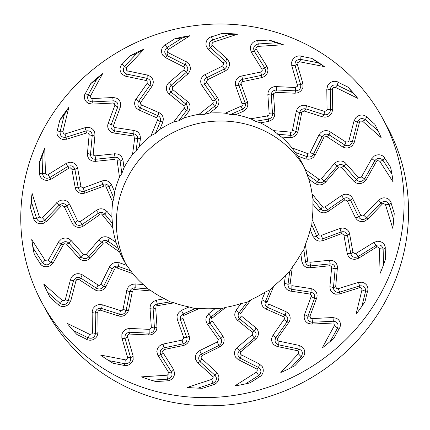 <?xml version="1.0" encoding="UTF-8"?>
<svg xmlns="http://www.w3.org/2000/svg" width="430" height="430" viewBox="0 0 430 430"><rect width="100%" height="100%" fill="white"/><g stroke="black" fill="none" stroke-linecap="round" stroke-linejoin="round"><path stroke-width="0.64" d="M115.74 267.503L132.827 273.69A101.582 96.879 -28.6 0 0 143.346 284.612L148.038 288.928L135.187 287.81L135.122 284.128C132.22 284.02 129.865 285.106 128.07 287.38L126.743 290.358M143.346 284.612L135.203 283.902M133.106 289.395L151.43 290.992L148.038 288.928M134.456 289.621L135.187 287.804C132.547 287.756 130.79 289.008 129.908 291.567M132.392 291.33L129.876 291.707L126.7 290.583M92.407 333.288L92.138 312.588M98.045 332.691L95.449 333.487L92.267 332.734M86.65 339.431L88.381 337.921C92.455 338.899 94.799 337.416 95.449 333.487L95.186 313.18M95.191 313.147L92.009 312.562M97.782 312.142L98.217 310.863L100.292 310.17L101.625 308.487C98.067 307.88 95.922 309.39 95.191 313.024M92.004 312.368L93.122 308.38L94.81 306.499C97.035 304.682 99.513 304.155 102.249 304.924L101.625 308.487L119.755 314.239L118.374 315.899M151.43 290.992A101.582 96.879 -28.6 0 0 164.599 298.775L156.461 300.151M132.397 291.244L128.629 310.014L127.731 312.363M127.828 312.25L126.732 313.707C124.367 316.039 121.604 316.776 118.449 315.926L100.33 310.159M98.072 332.546L97.809 312.196M98.035 332.406L97.142 336.029M97.175 336.045L95.911 337.706C93.165 340.297 90.09 340.882 86.683 339.453M89.547 334.282L67.139 323.328A183.992 175.478 -28.6 0 0 76.954 334.54L86.774 339.345M88.354 337.91L89.456 334.535L91.929 333.82M120.465 310.567L102.319 304.811M120.47 310.702C121.711 310.922 122.539 310.422 122.958 309.202L126.097 310.508L129.865 291.739M122.969 309.67L126.796 290.615M114.573 269.126L105.984 286.498L104.501 288.568M104.624 288.482L103.189 289.632C100.303 291.309 97.465 291.336 94.67 289.707M78.894 279.5L94.675 289.68M96.605 288.299L80.808 278.108L78.851 279.505L76.696 279.656L75.954 280.785M70.799 300.785L75.954 280.849M70.794 300.64L68.983 303.951M69.015 303.972L67.359 305.273C64.038 307.117 60.942 306.912 58.066 304.655M62.189 300.328L43.688 283.972A183.992 175.478 -28.6 0 0 50.084 297.399L58.195 304.569M60.307 303.478L62.049 300.543L64.586 300.479M65.188 300.081L70.434 279.801M70.348 279.554L72.487 275.942L74.605 274.528C77.217 273.313 79.727 273.426 82.146 274.867L80.808 278.108C77.567 276.614 75.116 277.549 73.455 280.908M98.045 284.977L82.232 274.775M98.024 285.106C99.142 285.638 100.061 285.359 100.776 284.278L103.657 286.256C101.958 288.955 99.626 289.648 96.653 288.331M100.668 284.735L109.387 267.105M109.397 266.837L111.467 264.262C113.794 262.493 116.331 262.031 119.078 262.864L118.374 266.39C115.869 265.675 113.853 266.455 112.332 268.728M104.968 241.746L119.647 252.098A101.582 96.879 -28.6 0 0 123.259 259.478A101.582 96.879 -28.6 0 0 126.796 265.418L119.207 262.671M103.42 243.036L90.596 257.828L88.628 259.473M88.773 259.419L87.086 260.177C83.877 261.091 81.157 260.403 78.916 258.107M66.559 244.159L78.932 258.081M78.867 258.048L81.383 257.135L68.983 243.192L66.51 244.154L64.425 243.751L63.425 244.665M53.18 262.886L63.403 244.729M53.212 262.746L50.6 265.52M50.622 265.552L48.692 266.406C45.021 267.369 42.113 266.385 39.963 263.461M45.064 260.268L31.734 239.634A183.992 175.478 -28.6 0 0 34.282 254.356L40.124 263.402M44.908 260.456L47.316 261.021M47.999 260.784L58.399 242.316M58.378 242.058L61.383 239.064L63.791 238.22C66.618 237.688 68.993 238.43 70.918 240.445L68.983 243.192C66.29 240.918 63.699 241.208 61.216 244.068M83.42 254.334L71.02 240.386M83.372 254.452L85.844 254.673M85.984 254.764L99.002 239.752M99.072 239.499L101.743 237.505C104.442 236.366 106.995 236.548 109.403 238.059L107.994 241.241C105.796 239.908 103.662 240.16 101.609 241.993M101.512 213.882L112.794 227.696A101.582 96.879 -28.6 0 0 116.089 242.504L109.564 237.903M99.69 214.747L83.506 225.954L81.189 227.061M81.345 227.045L79.528 227.362C76.212 227.448 73.788 226.089 72.256 223.283M64.161 206.545L72.288 223.256M75.105 222.853L66.967 206.12L64.113 206.529L62.242 205.604L61.049 206.239M46.413 221.445L61.012 206.298M46.478 221.316L43.242 223.363M43.258 223.401L41.183 223.745C37.415 223.767 34.889 222.073 33.61 218.676M39.35 216.844L32.094 193.328A183.992 175.478 -28.6 0 0 30.616 208.346L33.798 218.655M39.168 216.978L41.301 218.144M42.016 218.085L56.862 202.68M56.9 202.423L60.576 200.262L63.108 200.041C65.957 200.235 68.031 201.557 69.337 204.008L66.967 206.12C64.995 203.218 62.441 202.852 59.313 205.019M77.588 220.73L69.445 203.976M77.513 220.826L79.803 221.67M79.915 221.799L96.341 210.431M96.47 210.2L99.561 208.926C102.447 208.491 104.845 209.313 106.747 211.393L104.769 214.065C103.017 212.205 100.916 211.915 98.459 213.189M105.619 185.808L112.73 202.138A101.582 96.879 -28.6 0 0 111.94 217.424L106.925 211.286M103.651 186.195L85.204 193.043L82.694 193.543M82.85 193.564L81.028 193.419C77.83 192.667 75.868 190.726 75.148 187.604M71.869 169.216L75.196 187.582M78.222 187.808L74.895 169.42L71.815 169.189L70.289 167.807L68.993 168.125M50.96 179.278L68.934 168.173M51.052 179.17L47.413 180.353M47.424 180.39L45.343 180.208C41.731 179.272 39.764 176.988 39.442 173.349M45.429 173L44.747 148.216A183.992 175.478 -28.6 0 0 39.34 162.502L39.641 173.365M45.231 173.08L46.945 174.768M47.649 174.886L65.93 163.599M66.021 163.362L70.117 162.174L72.6 162.599C75.277 163.502 76.911 165.319 77.513 168.039L74.895 169.42C73.777 166.093 71.439 165.088 67.87 166.41M80.942 186.448L77.615 168.039M80.856 186.523L82.802 187.931M82.877 188.082L101.598 181.132M101.77 180.944L105.07 180.476C107.951 180.777 110.026 182.186 111.295 184.696L108.903 186.717C107.726 184.465 105.791 183.648 103.109 184.271M117.008 159.433L119.459 177.176A101.582 96.879 -28.6 0 0 114.643 191.898L111.483 184.642M115.02 159.315L95.573 161.347L93.041 161.202M93.186 161.261L91.482 160.659C88.618 159.116 87.258 156.735 87.392 153.499M89.155 134.719L87.451 153.494M87.403 153.424L90.51 154.397L92.219 135.595L89.107 134.687L88.021 132.945L86.715 132.924M66.51 139.255L86.64 132.961M66.623 139.175L62.834 139.417M62.834 139.454L60.888 138.75C57.679 136.933 56.4 134.203 57.061 130.569M62.893 131.736L68.821 107.371A183.992 175.478 -28.6 0 0 59.861 119.948L57.26 130.634M62.694 131.757L63.866 133.843M64.505 134.138L84.979 127.731M85.118 127.533L89.359 127.404L91.622 128.441C93.944 129.994 95.03 132.177 94.88 134.988L92.219 135.595C92.041 132.058 90.069 130.489 86.306 130.881M93.262 153.827L94.971 135.015M93.165 153.875C93.197 155.106 93.842 155.73 95.094 155.757L95.605 159.256L115.052 157.224M94.665 155.913L114.401 153.854M114.611 153.72L117.895 154.09C120.572 155.112 122.184 157.009 122.738 159.777L120.12 161.067C119.594 158.568 117.965 157.283 115.235 157.213M134.896 136.563L132.521 154.504A101.582 96.879 -28.6 0 0 124.007 167.662L122.915 159.777M133.026 135.944L113.902 133.02L111.526 132.236M111.649 132.332L110.177 131.311C107.844 129.091 107.172 126.42 108.161 123.302M114.842 105.409L108.22 123.302M108.188 123.227L111.133 124.872L117.766 106.941L114.794 105.366L114.235 103.388L112.999 103.028M92.009 104.114L112.913 103.049L113.085 100.862M92.127 104.065L88.446 103.345M88.44 103.383L86.763 102.206C84.167 99.62 83.667 96.637 85.264 93.256M90.542 95.863L102.684 73.568A183.992 175.478 -28.6 0 0 90.778 83.587L85.457 93.364M90.364 95.831L90.913 98.164M91.45 98.615L112.708 97.529M112.891 97.373L116.981 98.314L118.879 99.894C120.685 102.001 121.147 104.404 120.26 107.108L117.766 106.941C118.529 103.453 117.067 101.421 113.364 100.851M113.703 125.092L120.335 107.161M113.601 125.114C113.305 126.323 113.746 127.103 114.928 127.447L114.713 130.897L133.838 133.827M114.482 127.49L133.886 130.457M134.117 130.381L137.159 131.575C139.454 133.241 140.497 135.498 140.293 138.342L137.659 138.858C137.82 136.283 136.606 134.617 134.015 133.864M158.063 118.755L151.032 135.665A101.582 96.879 -28.6 0 0 139.395 146.361L140.454 138.39M156.445 117.68L138.949 109.994L136.885 108.629M136.982 108.752L135.837 107.387C134.192 104.63 134.257 101.856 136.025 99.061M147.173 83.28L136.095 99.077M136.073 98.997L138.691 101.249L149.791 85.425L147.135 83.227L147.141 81.152L146.066 80.485M125.71 76.244L145.974 80.485M125.834 76.234L122.507 74.594M122.491 74.626L121.201 73.057C119.4 69.886 119.712 66.849 122.131 63.952M126.495 67.822L144.028 49.122A183.992 175.478 -28.6 0 0 129.989 55.9L122.303 64.097M124.555 66.44L126.366 67.72L126.243 70.165M126.635 70.74L147.237 75.046M147.447 74.938L151.113 76.889L152.505 78.91C153.682 81.42 153.488 83.882 151.924 86.296L149.791 85.425C151.451 82.205 150.591 79.856 147.205 78.362M140.868 102.2L151.973 86.365M140.777 102.195C140.164 103.302 140.374 104.173 141.4 104.812L140.508 108.037L158.003 115.729M140.97 104.737L158.724 112.536M158.96 112.526L161.556 114.455C163.314 116.659 163.717 119.126 162.766 121.846L160.32 121.604C161.159 119.131 160.438 117.196 158.165 115.804M184.943 107.215L173.725 121.953A101.582 96.879 -28.6 0 0 159.767 129.457L162.889 121.943M183.68 105.758L169.001 93.837L167.388 91.982M167.453 92.127L166.716 90.51C165.873 87.403 166.663 84.715 169.097 82.431M183.954 69.837L169.167 82.463M169.162 82.383L171.301 85.151L186.115 72.503L183.922 69.778L184.492 67.746L183.653 66.822M165.324 57.55L183.562 66.8M165.442 57.566L162.696 55.131M162.674 55.158L161.852 53.298C160.971 49.751 162.067 46.865 165.152 44.65M168.307 49.525L190.028 35.695A183.992 175.478 -28.6 0 0 174.811 38.764L165.287 44.828M168.211 49.396L167.442 51.745M167.662 52.406L186.212 61.812M186.426 61.764L189.42 64.591L190.221 66.913C190.683 69.66 189.845 72.009 187.716 73.971L186.115 72.503C188.555 69.778 188.356 67.268 185.518 64.957M172.914 86.709L187.733 74.057M172.838 86.677L172.414 89.075M172.328 89.22L187.222 101.313M187.442 101.367L189.42 103.899C190.517 106.495 190.253 109 188.625 111.418L186.561 110.478C188.018 108.279 187.846 106.21 186.04 104.275M213.689 102.738L199.058 114.294A101.582 96.879 -28.6 0 0 183.723 118.094L188.705 111.547M212.871 100.996L202.014 85.651L200.966 83.436M200.987 83.592L200.713 81.829C200.724 78.588 202.191 76.158 205.121 74.551M222.67 66L205.185 74.594M205.196 74.519L206.739 77.663L224.256 69.058L222.649 65.935L223.75 64.097L223.202 62.973M208.147 49.294L223.116 62.93M208.249 49.342L206.276 46.273M206.25 46.295L205.954 44.274C206.045 40.587 207.857 38.05 211.388 36.668M213.129 42.215L237.559 34.201A183.992 175.478 -28.6 0 0 222.202 33.357L211.49 36.872M212.651 39.931L213.103 42.054L211.705 44.166M211.743 44.865L226.965 58.733M227.174 58.743L229.292 62.259L229.448 64.726C229.168 67.521 227.744 69.601 225.191 70.977L224.256 69.058C227.314 67.016 227.792 64.511 225.696 61.544M207.658 79.679L225.175 71.068M207.593 79.625L206.54 81.867M206.422 81.985L217.44 97.551M217.628 97.664L218.849 100.631C219.214 103.442 218.3 105.818 216.107 107.763L214.591 106.248C216.57 104.463 216.951 102.399 215.742 100.056M242.353 105.624L225.298 113.208A101.582 96.879 -28.6 0 0 209.63 113.047L216.134 107.914M242.031 103.716L235.737 85.995L235.323 83.57M235.307 83.726L235.506 81.936C236.371 78.776 238.413 76.782 241.638 75.949M260.693 72.03L241.698 76.002M241.719 75.933L242.595 79.308L261.623 75.325L260.677 71.966L262.23 70.439L262.021 69.203M251.26 52.051L261.94 69.139M251.346 52.127L250.271 48.628M250.244 48.644L250.491 46.596C251.555 43.027 253.953 41.006 257.699 40.549M257.898 46.397L283.375 44.741A183.992 175.478 -28.6 0 0 268.922 40.038L257.753 40.764M258.274 43.957L257.93 46.23L256.022 47.945M255.871 48.638L266.734 66.016M266.923 66.086L268.019 70.047L267.514 72.493C266.509 75.148 264.606 76.819 261.795 77.518L261.623 75.325C265.084 74.105 266.208 71.778 264.993 68.349M242.719 81.587L261.752 77.604M242.687 81.517L241.063 83.442M240.918 83.528L247.309 101.507M247.46 101.663L247.841 104.872C247.449 107.704 245.949 109.79 243.337 111.133L242.504 109.188C244.869 107.946 245.783 106.033 245.25 103.442M268.976 115.681L250.663 118.777A101.582 96.879 -28.6 0 0 235.737 114.665L243.315 111.295M269.175 113.735L267.868 94.847L268.116 92.375M268.062 92.52L268.728 90.827C270.384 87.962 272.867 86.532 276.167 86.532M295.421 87.516L276.216 86.602M276.243 86.537L276.425 89.961L295.663 90.875L295.421 87.451L297.323 86.349L297.458 85.086M291.728 65.623L297.393 85.006M291.782 65.72L291.69 62.038M291.664 62.044L292.438 60.109C294.394 56.894 297.221 55.534 300.919 56.029M299.57 61.786L324.354 66.602A183.992 175.478 -28.6 0 0 311.798 58.362L300.93 56.249M299.64 61.619L297.361 62.823M297.039 63.457L302.801 83.167M302.951 83.286L302.951 87.43L301.828 89.687C300.167 92.02 297.904 93.17 295.039 93.143L295.663 90.875C299.296 90.558 300.989 88.575 300.737 84.92M275.721 92.305L294.969 93.224M275.716 92.224L273.636 93.697M273.48 93.745L274.808 112.913M274.899 113.106L274.421 116.331C273.297 118.992 271.314 120.653 268.465 121.303L268.395 119.11C270.981 118.497 272.367 116.858 272.545 114.192M291.744 132.214L273.421 130.618A101.582 96.879 -28.6 0 0 260.247 122.835L268.39 121.459M292.454 130.371L296.222 111.601L297.119 109.247M297.028 109.376L298.108 107.892C300.452 105.517 303.193 104.748 306.348 105.587M324.494 111.402L306.386 105.656M306.418 105.608L305.918 108.903L324.059 114.654L324.5 111.343L326.628 110.741L327.101 109.537M326.795 89.096L327.058 109.446M326.816 89.204L327.708 85.581M327.681 85.581L328.928 83.893C331.648 81.248 334.707 80.636 338.104 82.055M335.303 87.328L357.706 98.287A183.992 175.478 -28.6 0 0 347.897 87.07L338.071 82.264M335.432 87.177L332.917 87.779M332.438 88.322L332.707 109.016M332.809 109.177L331.718 113.214L330.052 115.132C327.848 116.992 325.386 117.54 322.656 116.788L324.059 114.654C327.617 115.261 329.762 113.751 330.493 110.118M304.408 111.096L322.559 116.852M304.435 111.01L302.032 111.934M301.876 111.94L298.054 130.989M298.081 131.204L296.77 134.23C295.002 136.541 292.669 137.654 289.777 137.573L290.503 135.332C293.136 135.385 294.894 134.133 295.775 131.575M309.106 154.107L292.024 147.92A101.582 96.879 -28.6 0 0 281.505 136.998L289.648 137.713M310.277 152.483L318.866 135.111L320.345 133.042M320.232 133.144L321.656 131.967C324.516 130.247 327.337 130.188 330.122 131.806M345.93 142.061L330.149 131.881M329.079 134.848L344.876 145.034L345.94 142.007L348.144 141.948L348.934 140.889M354.067 120.857L348.907 140.793M354.051 120.975L355.868 117.664M355.841 117.653L357.486 116.32C360.775 114.428 363.855 114.606 366.725 116.847M362.662 121.287L381.163 137.638A183.992 175.478 -28.6 0 0 374.767 124.211L366.656 117.041M362.839 121.163L360.259 121.126M359.663 121.534L354.417 141.803M354.46 141.986L352.353 145.652L350.256 147.103C347.666 148.355 345.166 148.275 342.758 146.845L344.876 145.034C348.117 146.528 350.568 145.593 352.229 142.233M326.832 136.686L342.645 146.888M326.881 136.606L324.327 136.912M324.177 136.874L315.464 154.504M315.426 154.725L313.379 157.342C311.073 159.154 308.557 159.648 305.816 158.837L307.31 156.751C309.815 157.466 311.831 156.687 313.352 154.413M319.882 179.864L305.198 169.511A101.582 96.879 -28.6 0 0 301.586 162.131A101.582 96.879 -28.6 0 0 298.049 156.192L305.644 158.944M321.43 178.574L334.255 163.782L336.222 162.137M336.083 162.207L337.754 161.422C340.936 160.46 343.645 161.121 345.876 163.4M358.26 177.402L345.887 163.481M364.468 179.073C361.985 181.933 359.394 182.223 356.701 179.95L358.281 177.359L360.421 177.853L361.463 177.01M371.687 158.756L361.458 176.913M371.638 158.863L374.25 156.09M374.234 156.074L376.148 155.192C379.792 154.176 382.684 155.128 384.829 158.047M379.781 161.341L393.111 181.976A183.992 175.478 -28.6 0 0 390.569 167.259L384.721 158.208M379.996 161.261L377.529 160.583M376.847 160.825L366.451 179.294M366.435 179.487L363.457 182.53L361.066 183.411C358.265 183.981 355.906 183.266 353.987 181.267L356.701 179.95M341.458 167.329L353.858 181.277M341.533 167.259L338.99 166.921M338.867 166.845L325.849 181.858M325.752 182.062L323.102 184.099C320.425 185.282 317.894 185.131 315.496 183.642L317.689 181.906C319.888 183.234 322.022 182.986 324.075 181.148M323.333 207.733L312.056 193.914A101.582 96.879 -28.6 0 0 308.762 179.111L315.287 183.712M325.155 206.862L341.339 195.661L343.656 194.548M343.511 194.58L345.312 194.236C348.601 194.107 351.009 195.435 352.535 198.23M360.657 215.016L352.53 198.305M350.579 200.289L358.717 217.021L360.684 214.984L362.603 216L363.834 215.441M378.454 200.197L363.855 215.344M378.373 200.294L381.609 198.246M381.598 198.225L383.657 197.848C387.398 197.784 389.908 199.445 391.182 202.831M385.495 204.771L392.751 228.282A183.992 175.478 -28.6 0 0 394.235 213.269L391.053 202.96M385.742 204.739L383.544 203.46M382.829 203.524L367.989 218.929M367.908 219.117L364.264 221.332L361.754 221.59C358.926 221.439 356.862 220.138 355.567 217.704L358.717 217.021C360.689 219.924 363.242 220.289 366.371 218.128M347.289 200.939L355.433 217.688M347.392 200.885L345.032 199.918M344.935 199.81L328.504 211.184M328.348 211.361L325.284 212.678C322.419 213.156 320.044 212.366 318.152 210.308L320.914 209.082C322.667 210.936 324.768 211.227 327.225 209.953M319.227 235.807L312.121 219.472A101.582 96.879 -28.6 0 0 312.906 204.185L317.921 210.324M321.199 235.42L339.646 228.566L342.151 228.067M342.006 228.061L343.812 228.179C346.988 228.889 348.929 230.797 349.644 233.909M352.949 252.345L349.628 233.979M347.462 235.334L350.789 253.721L352.976 252.319L354.556 253.791L355.889 253.555M373.906 242.364L355.933 253.469M373.799 242.445L377.433 241.257M377.433 241.235L379.496 241.391C383.082 242.273 385.033 244.525 385.35 248.158M379.416 248.61L380.104 273.394A183.992 175.478 -28.6 0 0 385.506 259.113L385.205 248.244M379.674 248.637L377.9 246.836M377.201 246.723L358.921 258.011M358.787 258.183L354.723 259.419L352.261 259.037C349.606 258.167 347.983 256.382 347.392 253.673L350.789 253.721C351.907 257.054 354.245 258.054 357.814 256.731M343.93 235.215L347.263 253.625M344.048 235.194L342.038 233.657M341.974 233.528L323.252 240.483M323.048 240.617L319.775 241.128C316.915 240.87 314.862 239.494 313.604 237.005L316.781 236.425C317.963 238.677 319.893 239.494 322.575 238.87M307.842 262.176L305.391 244.433A101.582 96.879 -28.6 0 0 310.207 229.711L313.368 236.973M309.831 262.295L329.278 260.263L331.804 260.413M331.67 260.365L333.363 260.94C336.201 262.434 337.545 264.789 337.399 268.008M335.663 286.842L337.373 268.067M337.389 268.083L335.174 268.745L333.465 287.552L335.69 286.826L336.819 288.659L338.173 288.756M358.351 282.386L338.227 288.68M358.228 282.435L362.017 282.198M362.022 282.171L363.952 282.849C367.134 284.617 368.397 287.31 367.731 290.938M361.958 289.874L356.024 314.244A183.992 175.478 -28.6 0 0 364.984 301.661L367.585 290.976M362.21 289.96L360.974 287.761M360.34 287.471L339.872 293.878M339.689 294.012L335.481 294.19L333.239 293.195C330.939 291.674 329.869 289.519 330.025 286.724L333.465 287.552C333.642 291.083 335.615 292.653 339.377 292.26M331.616 267.836L329.907 286.649M331.74 267.836C331.691 266.578 331.019 265.901 329.724 265.81M330.181 265.697L310.444 267.756M310.207 267.842L306.95 267.514C304.295 266.536 302.698 264.67 302.161 261.924L305.563 262.074C306.09 264.574 307.719 265.858 310.449 265.928M289.954 285.047L292.325 267.111A101.582 96.879 -28.6 0 0 300.839 253.953L301.93 261.832M291.825 285.665L310.944 288.594L313.325 289.374M313.207 289.293L314.669 290.288C316.974 292.464 317.63 295.104 316.636 298.21M309.982 316.152L316.598 298.259M314.545 298.286L307.918 316.2L309.998 316.147L310.611 318.216L311.884 318.646M332.858 317.528L311.949 318.592M332.718 317.544L336.405 318.27M336.416 318.243L338.077 319.393C340.646 321.925 341.124 324.876 339.528 328.251M334.309 325.746L322.161 348.042A183.992 175.478 -28.6 0 0 334.067 338.023L339.394 328.246M334.54 325.892L333.933 323.441M333.4 322.994L312.137 324.08M311.922 324.172L307.858 323.279L305.983 321.737C304.193 319.673 303.747 317.297 304.644 314.61L307.918 316.2C307.154 319.694 308.616 321.721 312.32 322.29M311.175 296.571L304.542 314.502M311.304 296.603C311.583 295.362 311.116 294.534 309.896 294.12L310.971 292.244L291.846 289.315M310.369 294.125L290.959 291.153M290.702 291.18L287.686 290.03C285.412 288.401 284.386 286.181 284.606 283.359L288.025 284.284C287.863 286.858 289.078 288.525 291.669 289.283M266.783 302.86L273.819 285.945A101.582 96.879 -28.6 0 0 285.45 275.248L284.397 283.219M268.406 303.935L285.902 311.621L287.966 312.981M287.874 312.873L289.003 314.212C290.626 316.921 290.546 319.667 288.767 322.446M277.646 338.281L288.729 322.484M286.987 321.898L275.893 337.717L277.662 338.286L277.705 340.452L278.817 341.194M299.156 345.397L278.893 341.157M299.011 345.381L302.338 347.015M302.365 346.999L303.639 348.536C305.413 351.665 305.085 354.669 302.661 357.556M298.35 353.788L280.822 372.488A183.992 175.478 -28.6 0 0 294.862 365.715L302.548 357.513M298.554 353.981L298.603 351.439M298.216 350.875L277.603 346.564M277.366 346.601L273.727 344.704L272.351 342.721C271.201 340.254 271.405 337.819 272.98 335.416L275.893 337.717C274.232 340.936 275.092 343.285 278.479 344.779M284.004 319.463L272.905 335.298M284.128 319.522C284.724 318.383 284.488 317.458 283.424 316.754L285.176 315.104L267.68 307.412M283.881 316.872L266.116 309.068M265.864 309.036L263.289 307.149C261.553 304.983 261.171 302.553 262.133 299.855L265.364 301.537C264.525 304.01 265.245 305.945 267.519 307.337M239.908 314.394L251.125 299.662A101.582 96.879 -28.6 0 0 265.084 292.153L261.956 299.672M241.171 315.856L255.845 327.773L257.457 329.627M257.403 329.498L258.124 331.089C258.946 334.148 258.134 336.808 255.694 339.077M240.87 351.724L255.656 339.098M254.377 338.002L239.569 350.638L240.87 351.735L240.354 353.858L241.23 354.858M259.543 364.092L241.305 354.841M259.408 364.043L262.149 366.484M262.182 366.467L262.988 368.295C263.843 371.8 262.725 374.648 259.639 376.857M256.538 372.09L234.818 385.914A183.992 175.478 -28.6 0 0 250.034 382.845L259.559 376.782M258.64 375.546L256.678 372.332L257.403 369.859M257.183 369.209L238.634 359.797M238.387 359.776L235.42 357.002L234.64 354.718C234.2 352.014 235.049 349.687 237.188 347.741L239.569 350.638C237.129 353.363 237.328 355.873 240.166 358.185M251.958 334.954L237.145 347.607M252.066 335.035C252.937 334.078 252.947 333.116 252.109 332.164M252.517 332.395L237.623 320.291M237.376 320.194L235.425 317.706C234.35 315.152 234.635 312.68 236.274 310.288L239.123 312.664C237.666 314.867 237.838 316.931 239.644 318.866M211.157 318.872L225.793 307.321A101.582 96.879 -28.6 0 0 241.128 303.515L236.145 310.068M211.979 320.619L222.837 335.959L223.885 338.173M223.869 338.034L224.127 339.77C224.095 342.968 222.611 345.365 219.671 346.962M202.148 355.562L219.633 346.967M218.934 345.483L201.428 354.083L202.143 355.572L201.095 357.507L201.681 358.701M216.72 372.348L201.751 358.711M216.596 372.267L218.574 375.342M218.607 375.331L218.886 377.325C218.768 380.958 216.94 383.463 213.398 384.839M211.721 379.394L187.292 387.409A183.992 175.478 -28.6 0 0 202.648 388.258L213.361 384.742M211.823 379.652L213.14 377.438M213.103 376.744L197.875 362.872M197.633 362.796L195.548 359.335L195.413 356.905C195.714 354.153 197.15 352.095 199.713 350.735L201.428 354.083C198.37 356.126 197.891 358.631 199.988 361.598M217.22 341.984L199.697 350.595M217.311 342.087L218.3 339.727M218.429 339.63L207.405 324.053M207.196 323.897L205.997 320.973C205.653 318.205 206.588 315.862 208.792 313.938L211.092 316.894L221.353 308.794L225.793 307.321M182.497 315.986L199.552 308.401A101.582 96.879 -28.6 0 0 215.215 308.563L208.711 313.696M182.814 317.894L189.114 335.615L189.528 338.039M189.549 337.899L189.334 339.662C188.447 342.78 186.383 344.742 183.153 345.559M162.862 352.471L162.61 351.165L164.115 349.547L183.121 345.559M173.602 369.59L162.922 352.503M173.505 369.483L174.575 372.982M174.612 372.982L174.349 374.998C173.258 378.524 170.839 380.507 167.093 380.958M166.948 375.213L141.475 376.868A183.992 175.478 -28.6 0 0 155.923 381.571L167.093 380.846M166.996 375.487L168.823 373.659M168.974 372.977L158.111 355.588M157.891 355.454L156.821 351.552L157.342 349.138C158.369 346.526 160.293 344.876 163.11 344.199L164.061 347.816L183.078 343.839M182.159 340.076L163.126 344.059M182.218 340.2L183.777 338.147M183.927 338.082L177.536 320.097M177.364 319.898L177.004 316.733C177.418 313.943 178.939 311.89 181.562 310.567L183.18 313.954L195.139 308.632L189.114 306.945L181.535 310.315M155.875 305.934L174.188 302.833A101.582 96.879 -28.6 0 0 189.114 306.945M155.671 307.875L156.982 326.762L156.73 329.24M156.794 329.106L156.111 330.772C154.429 333.594 151.935 334.991 148.624 334.975L129.398 334.046M124.947 338.222C124.695 334.567 126.388 332.583 130.021 332.266L129.376 334.056L127.522 335.255L127.425 336.593M133.133 356.019L127.468 336.636M133.064 355.889L133.16 359.577M133.192 359.587L132.402 361.485C130.419 364.651 127.576 365.984 123.872 365.478M125.281 359.824L100.491 355.013A183.992 175.478 -28.6 0 0 113.052 363.248L123.921 365.36M125.264 360.098L127.479 358.781M127.807 358.152L122.045 338.437M121.862 338.254L121.889 334.169L123.028 331.944C124.711 329.654 126.99 328.525 129.865 328.574L130.021 332.266L149.248 333.18M149.156 329.358L129.908 328.439M149.189 329.493L151.204 327.891M151.371 327.864L150.038 308.692M149.925 308.455L150.425 305.273C151.57 302.656 153.569 301.027 156.434 300.403L157.289 304.031C154.703 304.644 153.316 306.289 153.139 308.95M138.471 385.882A193.677 184.712 -28.6 0 0 353.503 331.664A193.677 184.712 -28.6 0 0 382.421 118.008A193.677 184.712 -28.6 0 0 123.921 48.676A193.677 184.712 -28.6 0 0 42.43 303.601A193.677 184.712 -28.6 0 0 138.471 385.882M173.65 369.73L171.425 371.977C172.865 375.621 171.549 378.018 167.469 379.179M167.41 379.185L166.974 375.492M160.766 354.927L171.425 371.977L168.581 372.557M160.755 354.9L157.998 355.615M183.072 345.575L183.089 343.833M189.221 335.905L186.781 337.593C187.491 340.592 186.281 342.672 183.137 343.823M199.552 308.401L195.139 308.632M183.83 315.496L183.18 313.948C180.815 315.195 179.901 317.109 180.433 319.705M182.847 317.98L180.476 319.834L177.445 320.103M183.029 343.849L182.175 340.205M151.344 380.227L167.437 379.179L167.05 380.958M133.149 356.164L130.634 357.712C131.048 361.63 129.15 363.64 124.942 363.742M124.883 363.732L125.243 360.098M124.985 338.372L130.634 357.712L127.533 357.652M148.549 334.97L149.258 333.18M157.009 327.074L154.451 328.02C154.332 331.127 152.618 332.852 149.312 333.185M127.463 336.695L125.017 338.485M155.687 307.966L153.144 309.095L149.941 308.681M157.262 305.794L157.289 304.026L170.135 301.855L174.188 302.833M108.736 360.593L124.91 363.737L123.835 365.468M382.421 118.008L386.887 126.189A193.677 184.712 151.4 0 1 357.97 339.845A193.677 184.712 151.4 0 1 142.937 394.057A193.677 184.712 151.4 0 1 46.891 311.782L42.43 303.601M125.598 263.509A101.582 96.879 151.4 0 1 144.55 153.816A101.582 96.879 151.4 0 1 255.678 127.156A101.582 96.879 151.4 0 1 303.714 166.281M267.234 301.769A101.582 96.879 151.4 0 1 265.004 303.075M132.827 273.69L126.796 265.418M119.647 252.098L116.089 242.504M112.794 227.696L111.94 217.424M112.73 202.138L113.891 198.176L114.643 191.898M119.459 177.176L121.84 173.51L124.007 167.662M132.521 154.504L135.998 151.441L139.395 146.361M151.032 135.665L155.386 133.467L159.767 129.457M173.725 121.953L178.697 120.819L183.723 118.094M199.058 114.294L204.331 114.353L209.63 113.047M225.298 113.208L230.544 114.509L235.737 114.665M250.663 118.777L255.549 121.287L260.247 122.835M273.421 130.618L281.505 136.998M292.024 147.92L298.049 156.192M305.198 169.511L308.762 179.111M312.056 193.914L313.002 199.391L312.906 204.185M312.121 219.472L311.793 224.965L310.207 229.711M305.391 244.433L303.843 249.631L300.839 253.953M292.325 267.111L289.686 271.701L285.45 275.248M273.819 285.945L270.298 289.675L265.084 292.153M251.125 299.662L246.992 302.328L241.128 303.515M215.215 308.563L221.353 308.794M164.599 298.775L170.135 301.855M164.115 349.547L164.061 347.816C160.6 349.036 159.476 351.364 160.691 354.793M151.242 327.413L154.451 328.02L153.144 309.132M124.98 338.346L121.921 338.442M149.199 333.18L149.145 329.488M162.927 352.562L160.831 355.024M180.487 319.872L186.787 337.593L183.685 337.679M219.601 346.994L218.945 345.478M201.767 358.77L200.192 361.786M213.361 384.85L213.06 383.2L198.026 388.134M216.795 372.471L215.038 375.315C217.413 378.427 216.763 381.055 213.087 383.194M223.009 336.212L220.891 338.577L218.091 339.297M218.988 345.451C221.751 343.559 222.38 341.264 220.891 338.577L210.039 323.231M212.028 320.694L210.017 323.199L207.325 324.08M218.892 345.5L217.268 342.108M200.079 361.689L197.784 362.925M213.033 383.211L211.802 379.663M200.1 361.711L215.038 375.315L212.619 376.443M211.092 316.899C209.114 318.678 208.733 320.742 209.942 323.086M212.339 318.06L211.087 316.894M255.635 339.125L254.383 337.991M241.332 354.9L240.408 358.314M259.602 376.879L258.666 375.53L245.53 383.888M259.645 364.194L258.5 367.494C261.644 369.87 261.709 372.541 258.688 375.514M256.081 327.977L254.452 330.906L252.109 332.159M254.42 337.958C256.613 335.448 256.624 333.099 254.452 330.906L239.779 318.985M241.23 315.921L239.752 318.958L237.559 320.334M254.34 338.028L252.034 335.061M240.279 358.244L238.564 359.862M240.3 358.26L258.5 367.489L256.64 369.031M240.859 313.314L239.118 312.664M239.123 312.664L246.992 302.328M288.718 322.511L286.993 321.893M278.93 341.21L278.753 344.838M302.629 357.588L301.15 356.68M299.28 345.467L298.85 349.042C302.553 350.52 303.327 353.057 301.167 356.658M290.626 367.908L301.145 356.685M268.476 303.983L267.648 307.396L266.073 309.122M286.955 321.941L284.101 319.554M278.602 344.806L277.565 346.634M301.129 356.701L298.538 353.998M278.635 344.817L298.85 349.042L297.646 350.842M267.433 301.575L265.358 301.537L270.298 289.675M286.176 311.761L285.176 315.104C287.88 316.652 288.492 318.899 287.02 321.85M316.604 298.28L314.545 298.269M311.992 318.635L312.599 322.285M339.506 328.284L337.614 327.94M332.997 317.566L333.336 321.226C337.346 321.699 338.775 323.93 337.625 327.918M330.294 341.382L337.609 327.95M291.9 285.703L291.814 289.304L290.933 291.207M314.529 298.329L311.288 296.641M312.449 322.29L312.121 324.156M337.598 327.972L334.535 325.908M312.481 322.29L333.336 321.226L332.841 323.102M290.261 283.649L288.019 284.284L289.686 271.701M311.245 288.659L310.971 292.244C314.018 293.04 315.217 295.034 314.567 298.226M338.276 288.718L339.652 292.18M367.72 290.976L365.575 291.277L361.947 306.181M358.496 282.392L359.614 285.934C363.656 285.375 365.645 287.149 365.581 291.25M329.579 260.257L330.079 263.886L329.724 265.804M335.174 268.696C334.965 265.482 333.266 263.88 330.079 263.891L310.632 265.917M309.906 262.316L310.594 265.917L310.438 267.809M335.169 268.804L331.734 267.879M339.506 292.223L339.883 293.943M365.565 291.303L362.21 289.981M339.533 292.217L359.614 285.934L359.835 287.708M307.783 260.752L305.558 262.08L303.843 249.631M349.654 233.979L347.462 235.323M355.981 253.49L358.061 256.586M385.35 248.196L383.13 249.174L383.555 264.697M374.041 242.343L375.89 245.578C379.685 244.025 382.098 245.213 383.125 249.147M339.937 228.491L341.56 233.743M347.451 235.275C346.392 232.254 344.306 231.152 341.194 231.969L322.753 238.811M321.274 235.42L323.269 240.531M347.472 235.377L344.054 235.231M357.932 256.667L358.959 258.065M383.13 249.206L379.679 248.658M357.959 256.651L375.89 245.578L376.777 247.073M318.802 234.452L316.776 236.425L311.793 224.965M352.568 198.294L350.574 200.278M363.909 215.355L366.575 217.924M391.192 202.869L389.075 204.513L393.762 219.692M378.572 200.143L381.055 202.901C384.35 200.461 387.016 200.987 389.069 204.486M341.597 195.516L344.597 200.117M350.552 200.235C348.714 197.617 346.387 197.09 343.57 198.655L327.38 209.856M325.225 206.851L328.541 211.221M350.6 200.332L347.408 200.923M366.467 218.031L368.048 218.967M389.085 204.54L385.748 204.761M366.489 218.01L381.055 202.901L382.517 203.96M322.57 206.54L320.914 209.082L313.002 199.391M345.93 163.459L344.301 166.007M356.696 179.95L344.312 166.018M361.506 176.918L364.613 178.832M384.85 158.079L383.012 160.331L391.923 174.118M371.789 158.675L374.756 160.815C377.32 157.649 380.066 157.482 383.001 160.309M334.459 163.583L337.029 166.222L338.62 167.216M344.269 165.969C341.78 163.932 339.367 164.018 337.029 166.222L324.204 181.014M321.489 178.552L324.177 181.041L325.897 181.879M344.339 166.05L341.56 167.291M364.533 178.961L366.527 179.305M383.028 160.358L380.012 161.277M364.554 178.934L374.756 160.815L376.669 161.315M318.829 178.912L317.684 181.906L307.385 174.644M330.186 131.849L329.068 134.837M348.95 140.787L352.304 141.964M366.758 116.874L365.355 119.642L378.163 130.967M354.137 120.76L357.421 122.19C359.088 118.519 361.721 117.664 365.333 119.626M319.006 134.875L322.027 136.885L324.043 137.283M329.031 134.81C326.058 133.494 323.725 134.187 322.027 136.885L313.438 154.257M310.32 152.451L313.416 154.284L315.523 154.51M329.117 134.869L326.918 136.632M352.267 142.11L354.503 141.792M365.376 119.664L362.856 121.174M352.277 142.083L357.421 122.19L359.62 122.039M307.837 153.451L307.31 156.756L295.329 152.413M327.096 109.43L330.493 109.844M338.141 82.071L337.303 85.221L352.928 92.858L347.897 87.07M326.838 88.983L330.235 89.655C330.885 85.726 333.228 84.242 337.281 85.204M296.291 111.338L299.586 112.633L301.86 112.364M305.87 108.887C302.623 108.376 300.527 109.629 299.586 112.633L295.818 131.403M292.481 130.328L295.808 131.435L298.119 130.978M305.977 108.919L304.472 111.026M330.493 109.989L332.798 108.978M337.33 85.231L335.454 87.182M330.498 109.962L330.235 89.655L332.546 88.811M290.341 131.903L290.503 135.337L277.646 134.214M357.706 98.287L352.928 92.858M297.42 84.984L300.667 84.656M300.957 56.034L300.769 59.404M291.739 65.51L295.05 65.43C294.636 61.511 296.533 59.501 300.742 59.399M311.798 58.362L318.05 62.764L300.774 59.404M267.863 94.584L271.233 95.121L273.582 94.148M276.372 89.956C273.066 90.289 271.351 92.015 271.233 95.121L272.539 114.014M269.185 113.697L272.539 114.047L274.877 112.88M276.485 89.961L275.759 92.224M300.704 84.796L302.887 83.097M300.801 59.41L299.662 61.619M300.699 84.769L295.05 65.43L297.281 63.893M267.535 115.724L268.395 119.115L255.549 121.287M324.354 66.602L318.05 62.764M261.956 69.117L264.853 68.117M257.742 40.544L258.242 43.962L276.006 42.806L268.922 40.038M251.233 51.944L254.259 51.165C252.813 47.52 254.135 45.123 258.215 43.962M235.656 85.753L238.903 85.554L241.133 83.882M242.547 79.319C239.402 80.469 238.193 82.549 238.903 85.548L245.197 103.27M242.025 103.678L245.207 103.302L247.374 101.453M242.654 79.292L242.73 81.506M264.928 68.241L266.81 65.924M264.918 68.214L254.259 51.165L256.232 48.982M240.972 106.022L242.509 109.193M283.375 44.741L276.006 42.806M242.504 109.188L230.544 114.509M223.122 62.909L225.497 61.356M211.431 36.652L212.624 39.936L229.658 34.352L222.202 33.357M208.088 49.203L210.646 47.827C208.27 44.715 208.921 42.086 212.597 39.947M201.863 85.441L204.793 84.565L206.728 82.264M206.696 77.69C203.933 79.582 203.304 81.877 204.793 84.565L215.645 99.91M212.85 100.964L215.666 99.937L217.494 97.481M206.792 77.642L207.636 79.609M225.6 61.452L227.024 58.614M225.583 61.431L210.646 47.827L212.194 45.102M212.458 103.458L214.597 106.248L204.331 114.353M237.559 34.201L229.658 34.352M183.556 66.779L185.276 64.828M165.19 44.629L167.017 47.612L182.164 37.974L174.811 38.764M165.238 57.48L167.184 55.653C164.04 53.272 163.975 50.6 166.996 47.628M168.797 93.681L171.231 92.235L172.709 89.402M171.264 85.183C169.071 87.693 169.06 90.042 171.231 92.235L185.905 104.157M183.642 105.737L185.932 104.184L187.265 101.227M171.344 85.113L172.871 86.65M185.405 64.898L186.244 61.678M167.044 47.596L168.227 49.385M185.378 64.882L167.184 55.653L168.173 52.508M183.943 108.209L186.566 110.483L178.697 120.819M190.028 35.695L182.164 37.974M145.958 80.469L146.936 78.303M122.163 63.919L124.533 66.462L136.756 53.422L129.989 55.9M125.603 76.207L126.834 74.1C123.13 72.622 122.356 70.085 124.517 66.483M156.402 117.675L158.036 115.745L158.745 112.44M138.729 101.2L140.803 102.157M147.081 78.335L147.243 74.906M147.049 78.325L126.834 74.1L127.167 70.703M157.364 119.943L160.325 121.604M138.697 109.897L140.508 108.043C137.804 106.489 137.191 104.243 138.664 101.292M144.028 49.122L136.756 53.422M160.32 121.604L155.386 133.467M85.285 93.219L88.069 95.202L96.54 79.652L90.778 83.587M91.891 104.108L92.348 101.915C88.338 101.442 86.908 99.212 88.059 95.223M132.977 135.961L133.87 133.838L133.886 130.355M111.155 124.813L113.617 125.076M113.235 100.851L112.687 97.384M88.085 95.17L90.375 95.809M113.203 100.851L92.348 101.915L91.972 98.443M134.536 137.874L137.665 138.858L135.998 151.441M113.627 132.994L114.713 130.897C111.666 130.102 110.467 128.108 111.117 124.92M102.684 73.568L96.54 79.652M86.607 132.961L86.032 130.962M57.072 130.532L60.109 131.865M66.387 139.282L66.07 137.208C62.028 137.767 60.039 135.993 60.103 131.892M59.861 119.948L64.247 114.874L60.109 131.859L62.699 131.736M114.966 159.342L115.09 157.224L114.38 153.746M90.52 154.338L93.17 153.832M86.177 130.913L84.925 127.597M86.15 130.924L66.07 137.208L64.978 133.838M117.019 160.766L120.126 161.067L121.84 173.51M95.293 161.395L95.605 159.256C92.418 159.261 90.719 157.659 90.51 154.445M68.821 107.371L64.247 114.874M75.137 187.528L78.222 187.819M68.902 168.189L67.623 166.555M39.442 173.306L42.554 173.967L42.081 156.687L39.34 162.502M50.842 179.331L49.794 177.563C45.999 179.117 43.586 177.929 42.559 173.994M84.941 193.167L83.259 187.824M84.49 191.178L102.931 184.33M103.598 186.238L101.555 181.03M78.212 187.765L80.851 186.48M67.752 166.475L65.849 163.475M42.554 173.935L45.231 173.059M67.725 166.491L49.794 177.569L48.036 174.472M105.995 187.066L108.908 186.717L113.891 198.176M84.49 191.173C81.377 191.99 79.292 190.888 78.233 187.867M44.747 148.216L42.081 156.687M72.224 223.213L75.11 222.864M60.979 206.325L59.109 205.218M33.599 218.633L36.609 218.628L31.551 202.234L30.616 208.346M46.311 221.531L44.629 220.241C41.334 222.681 38.668 222.154 36.614 218.655M83.275 226.142L80.227 221.45M82.119 224.487L98.303 213.285M99.647 214.812L96.282 210.34M75.083 222.81L77.497 220.789M59.216 205.11L56.76 202.573M36.598 218.601L39.157 216.956M59.195 205.131L44.629 220.241L42.296 217.585M102.227 214.984L104.769 214.059L112.681 223.75M82.114 224.487C79.297 226.051 76.97 225.524 75.132 222.907M32.094 193.328L31.551 202.234M63.377 244.761L61.076 244.315M39.942 263.429L42.672 262.811L33.373 248.422L34.282 254.356M53.1 262.999L50.928 262.327C48.364 265.493 45.618 265.659 42.683 262.832M90.413 258.07L88.655 256.92L86.204 254.345M81.415 257.172C83.904 259.209 86.317 259.123 88.655 256.92L101.48 242.128M103.388 243.111L101.507 242.101L98.921 239.677M81.345 257.092L83.345 254.42M61.146 244.181L58.281 242.235M42.656 262.784L44.892 260.44M61.13 244.208L50.928 262.327L48.144 260.231M105.968 242.611L108 241.235L118.298 248.502M31.734 239.634L33.373 248.422M94.605 289.664L96.616 288.304M75.933 280.892L73.38 281.177M58.034 304.628L60.329 303.499L47.429 292.094L50.084 297.399M70.746 300.914L68.263 300.952C66.596 304.623 63.962 305.477 60.35 303.515M105.866 286.783L103.657 286.262L112.246 268.89M114.557 269.207L112.262 268.857L109.295 267.046M96.567 288.272L97.986 285.085M73.417 281.032L70.305 279.747M73.406 281.064L68.263 300.952L65.188 299.506M116.96 268.067L118.374 266.39L130.355 270.733M43.688 283.972L47.429 292.094M97.793 312.25L95.191 313.298M73.224 330.509L88.376 337.921M119.712 314.223L120.432 310.691M128.581 310.315L126.097 310.508C125.157 313.518 123.061 314.765 119.814 314.255"/></g></svg>
